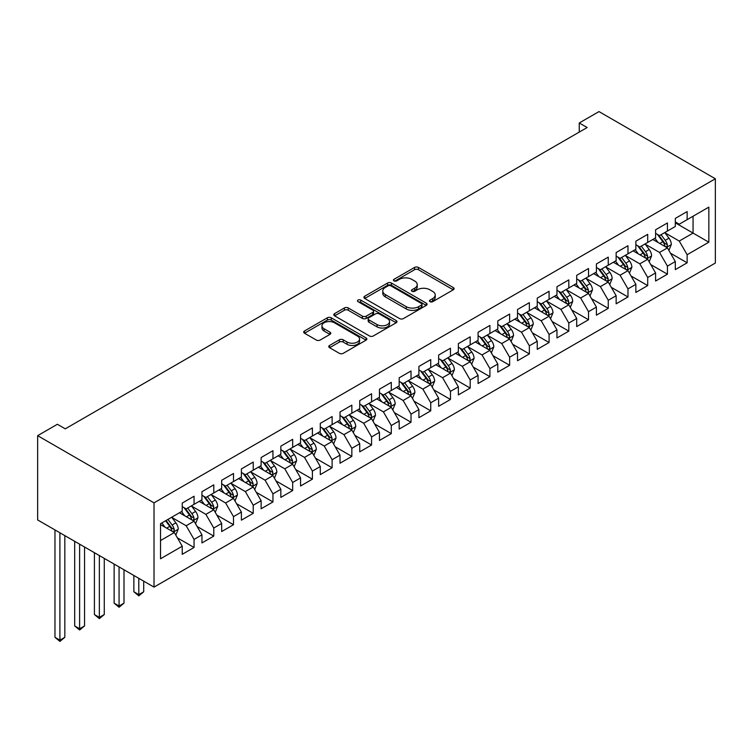 <?xml version="1.0" encoding="UTF-8"?>
<svg xmlns="http://www.w3.org/2000/svg" width="753" height="753" viewBox="0 0 753 753"><rect width="100%" height="100%" fill="white"/><g stroke="black" fill="none" stroke-linecap="round" stroke-linejoin="round"><path stroke-width="1.13" d="M430.01 301.671A1.92 1.111 0 0 0 432.721 301.671L453.287 289.792A2.739 1.581 0 0 0 454.087 288.681A2.739 1.581 0 0 0 453.287 287.561L418.442 267.437A2.739 1.581 0 0 0 414.564 267.437L393.998 279.316A1.92 1.111 0 0 0 393.433 280.097A1.92 1.111 0 0 0 393.998 280.878A1.92 1.111 0 0 0 396.709 280.878L399.372 279.344A8.763 5.055 0 0 1 411.759 279.344L414.668 281.02A8.763 5.055 0 0 1 417.228 284.596A8.763 5.055 0 0 1 414.668 288.173L412.004 289.707A1.92 1.111 0 0 0 411.439 290.498A1.92 1.111 0 0 0 412.004 291.279A1.92 1.111 0 0 0 414.715 291.279L417.378 289.736A8.763 5.055 0 0 1 429.765 289.736L432.664 291.42A8.763 5.055 0 0 1 435.234 294.997A8.763 5.055 0 0 1 432.664 298.574L430.01 300.108A1.92 1.111 0 0 0 429.445 300.889A1.92 1.111 0 0 0 430.01 301.671L430.01 300.108M329.579 345.458A2.739 1.581 0 0 0 328.779 346.578A2.739 1.581 0 0 0 329.579 347.698L339.349 353.336A2.739 1.581 0 0 0 343.227 353.336L366.071 340.149A2.739 1.581 0 0 0 366.871 339.029A2.739 1.581 0 0 0 366.071 337.918L331.226 317.794A2.739 1.581 0 0 0 327.348 317.794L304.504 330.981A2.739 1.581 0 0 0 303.704 332.101A2.739 1.581 0 0 0 304.504 333.221L316.316 340.036A2.739 1.581 0 0 0 320.185 340.036L329.965 334.398A2.739 1.581 0 0 0 330.765 333.278A2.739 1.581 0 0 0 329.965 332.158L324.11 328.779A7.323 4.226 0 0 1 321.964 325.785A7.323 4.226 0 0 1 326.482 321.879A7.323 4.226 0 0 1 334.464 322.792L357.402 336.045A7.323 4.226 0 0 1 359.548 339.029A7.323 4.226 0 0 1 355.03 342.935A7.323 4.226 0 0 1 347.048 342.022L343.227 339.81A2.739 1.581 0 0 0 339.349 339.81L329.579 345.458L329.579 347.698M37.65 435.667L154.017 502.853L154.017 587.114L37.65 519.937L37.65 435.667L57.369 424.278L65.266 428.834L587.152 127.53L579.255 122.974L579.255 132.086M579.255 122.974L598.983 111.585L715.35 178.772L154.017 502.853M399.561 318.575A2.739 1.581 0 0 0 403.439 318.575L426.283 305.389A2.739 1.581 0 0 0 427.083 304.268A2.739 1.581 0 0 0 426.283 303.148L391.428 283.034A2.739 1.581 0 0 0 387.56 283.034L364.716 296.221A2.739 1.581 0 0 0 363.915 297.341A2.739 1.581 0 0 0 364.716 298.461L399.561 318.575M358.805 302.085A1.92 1.111 0 0 1 360.743 302.358L360.743 300.08L396.172 320.533A2.739 1.581 0 0 1 396.972 321.653A2.739 1.581 0 0 1 396.172 322.773L373.328 335.96A2.739 1.581 0 0 1 369.459 335.96L334.614 315.836L334.614 313.606A2.739 1.581 0 0 0 333.805 314.726A2.739 1.581 0 0 0 334.614 315.836M334.614 313.606L344.385 307.958A2.739 1.581 0 0 1 348.262 307.958L362.391 316.119A2.739 1.581 0 0 0 366.259 316.119L372.754 312.373A2.739 1.581 0 0 0 373.554 311.253A2.739 1.581 0 0 0 372.754 310.142L358.033 301.642A1.92 1.111 0 0 1 357.477 300.861A1.92 1.111 0 0 1 358.654 299.835A1.92 1.111 0 0 1 360.743 300.08M154.017 587.114L715.35 263.032L715.35 178.772M675.309 222.841L693.061 233.091L693.061 216.233L708.837 207.122L687.141 219.65L687.141 211.565L675.309 218.398L675.309 226.484L667.422 231.039L667.422 222.954L655.59 229.787L655.59 237.873L647.702 242.428L647.702 234.343L635.861 241.176L635.861 249.262L627.974 253.808L627.974 245.723L616.142 252.556L616.142 260.642L608.255 265.197L608.255 257.112L596.414 263.945L596.414 272.031L588.526 276.586L588.526 268.501L576.694 275.334L576.694 283.42L568.807 287.975L568.807 279.89L556.966 286.724L556.966 294.809L549.078 299.365L549.078 291.279L537.247 298.113L537.247 306.198L529.359 310.744L529.359 302.659L517.527 309.492L517.527 317.578L509.63 322.133L509.63 314.048L497.799 320.882L497.799 328.967L489.911 333.523L489.911 325.437L478.08 332.271L478.08 340.356L470.183 344.912L470.183 336.826L458.351 343.66L458.351 351.745L450.463 356.301L450.463 348.215L438.632 355.049L438.632 363.134L430.744 367.68L430.744 359.605L418.903 366.429L418.903 374.514L411.016 379.07L411.016 370.984L399.184 377.818L399.184 385.903L391.296 390.459L391.296 382.373L379.456 389.207L379.456 397.292L371.568 401.848L371.568 393.763L359.736 400.596L359.736 408.681L351.849 413.237L351.849 405.152L340.008 411.985L340.008 420.07L332.12 424.617L332.12 416.541L320.289 423.365L320.289 431.45L312.401 436.006L312.401 427.92L300.56 434.754L300.56 442.839L292.672 447.395L292.672 439.31L280.841 446.143L280.841 454.228L272.953 458.784L272.953 450.699L261.122 457.532L261.122 465.618L253.224 470.173L253.224 462.088L241.393 468.921L241.393 477.007L233.505 481.553L233.505 473.477L221.674 480.301L221.674 488.386L213.777 492.942L213.777 484.857L201.945 491.69L201.945 499.776L194.058 504.331L194.058 496.246L182.226 503.079L182.226 511.165L160.53 523.693L160.53 558.764L182.226 546.236L174.338 532.569L160.53 524.606M708.837 207.122L708.837 242.202L687.141 254.721L679.253 241.064L664.955 232.799M670.481 253.187L687.141 262.806L687.141 254.721M687.141 262.806L675.309 269.64L675.309 261.555L667.422 266.11L659.534 252.443L645.236 244.188M650.752 264.576L667.422 274.196L667.422 266.11M667.422 274.196L655.59 281.029L655.59 272.944L647.702 277.499L639.805 263.832L625.508 255.578M631.033 275.965L647.702 285.585L647.702 277.499M647.702 285.585L635.861 292.418L635.861 284.333L627.974 288.888L620.086 275.221L605.788 266.967M611.304 287.345L627.974 296.974L627.974 288.888M627.974 296.974L616.142 303.807L616.142 295.722L608.255 300.268L600.357 286.611L586.06 278.356M591.585 298.734L608.255 308.354L608.255 300.268M608.255 308.354L596.414 315.187L596.414 307.102L588.526 311.657L580.638 298L566.341 289.736M571.866 310.123L588.526 319.743L588.526 311.657M588.526 319.743L576.694 326.576L576.694 318.491L568.807 323.046L560.919 309.379L546.612 301.125M552.137 321.512L568.807 331.132L568.807 323.046M568.807 331.132L556.966 337.965L556.966 329.88L549.078 334.436L541.191 320.769L526.893 312.514M532.418 332.901L549.078 342.521L549.078 334.436M549.078 342.521L537.247 349.354L537.247 341.269L529.359 345.825L521.471 332.158L507.164 323.903M512.689 344.281L529.359 353.91L529.359 345.825M529.359 353.91L517.527 360.743L517.527 352.658L509.63 357.214L501.743 343.547L487.445 335.292M492.97 355.67L509.63 365.29L509.63 357.214M509.63 365.29L497.799 372.123L497.799 364.038L489.911 368.594L482.024 354.936L467.717 346.672M473.242 367.059L489.911 376.679L489.911 368.594M489.911 376.679L478.08 383.512L478.08 375.427L470.183 379.983L462.295 366.316L447.997 358.061M453.522 378.448L470.183 388.068L470.183 379.983M470.183 388.068L458.351 394.901L458.351 386.816L450.463 391.372L442.576 377.705L428.278 369.45M433.794 389.838L450.463 399.457L450.463 391.372M450.463 399.457L438.632 406.291L438.632 398.205L430.744 402.761L422.847 389.094L408.55 380.839M414.075 401.217L430.744 410.846L430.744 402.761M430.744 410.846L418.903 417.68L418.903 409.594L411.016 414.15L403.128 400.483L388.83 392.228M394.346 412.606L411.016 422.226L411.016 414.15M411.016 422.226L399.184 429.059L399.184 420.974L391.296 425.53L383.399 411.872L369.102 403.608M374.627 423.995L391.296 433.615L391.296 425.53M391.296 433.615L379.456 440.449L379.456 432.363L371.568 436.919L363.68 423.252L349.383 414.997M354.898 435.385L371.568 445.004L371.568 436.919M371.568 445.004L359.736 451.838L359.736 443.752L351.849 448.308L343.952 434.641L329.654 426.386M335.179 446.774L351.849 456.393L351.849 448.308M351.849 456.393L340.008 463.227L340.008 455.141L332.12 459.697L324.232 446.03L309.935 437.775M315.46 458.153L332.12 467.782L332.12 459.697M332.12 467.782L320.289 474.616L320.289 466.531L312.401 471.086L304.513 457.419L290.206 449.165M295.731 469.543L312.401 479.172L312.401 471.086M312.401 479.172L300.56 485.996L300.56 477.91L292.672 482.466L284.785 468.808L270.487 460.544M276.012 480.932L292.672 490.551L292.672 482.466M292.672 490.551L280.841 497.385L280.841 489.299L272.953 493.855L265.065 480.188L250.758 471.933M256.284 492.321L272.953 501.94L272.953 493.855M272.953 501.94L261.122 508.774L261.122 500.689L253.224 505.244L245.337 491.577L231.039 483.322M236.564 503.71L253.224 513.33L253.224 505.244M253.224 513.33L241.393 520.163L241.393 512.078L233.505 516.633L225.618 502.966L211.311 494.712M216.836 515.09L233.505 524.719L233.505 516.633M233.505 524.719L221.674 531.552L221.674 523.467L213.777 528.022L205.889 514.355L191.591 506.101M197.117 526.479L213.777 536.108L213.777 528.022M213.777 536.108L201.945 542.932L201.945 534.846L194.058 539.402L186.17 525.745L171.872 517.48M177.388 537.868L194.058 547.487L194.058 539.402M194.058 547.487L182.226 554.321L182.226 546.236M182.226 506.609L186.17 508.887L194.058 504.331M160.53 540.541L174.338 532.569M201.945 495.22L205.889 497.498L213.777 492.942M186.17 525.745L194.058 521.189L179.459 512.755M201.945 534.846L194.058 521.189M221.674 483.831L225.618 486.109L233.505 481.553M205.889 514.355L213.777 509.8L199.187 501.376M221.674 523.467L213.777 509.8M241.393 472.451L245.337 474.729L253.224 470.173M225.618 502.966L233.505 498.411L218.907 489.987M241.393 512.078L233.505 498.411M261.122 461.062L265.065 463.34L272.953 458.784M245.337 491.577L253.224 487.022L238.635 478.597M261.122 500.689L253.224 487.022M280.841 449.673L284.785 451.951L292.672 447.395M265.065 480.188L272.953 475.632L258.354 467.208M280.841 489.299L272.953 475.632M300.56 438.284L304.513 440.561L312.401 436.006M284.785 468.808L292.672 464.253L278.083 455.819M300.56 477.91L292.672 464.253M320.289 426.895L324.232 429.172L332.12 424.617M304.513 457.419L312.401 452.864L297.802 444.439M320.289 466.531L312.401 452.864M340.008 415.515L343.952 417.793L351.849 413.237M324.232 446.03L332.12 441.474L317.531 433.05M340.008 455.141L332.12 441.474M359.736 404.126L363.68 406.404L371.568 401.848M343.952 434.641L351.849 430.085L337.25 421.661M359.736 443.752L351.849 430.085M379.456 392.737L383.399 395.014L391.296 390.459M363.68 423.252L371.568 418.696L356.969 410.272M379.456 432.363L371.568 418.696M399.184 381.347L403.128 383.625L411.016 379.07M383.399 411.872L391.296 407.317L376.698 398.883M399.184 420.974L391.296 407.317M418.903 369.958L422.847 372.236L430.744 367.68M403.128 400.483L411.016 395.927L396.417 387.503M418.903 409.594L411.016 395.927M438.632 358.579L442.576 360.856L450.463 356.301M422.847 389.094L430.744 384.538L416.145 376.114M438.632 398.205L430.744 384.538M458.351 347.189L462.295 349.467L470.183 344.912M442.576 377.705L450.463 373.149L435.865 364.725M458.351 386.816L450.463 373.149M478.08 335.8L482.024 338.078L489.911 333.523M462.295 366.316L470.183 361.76L455.593 353.336M478.08 375.427L470.183 361.76M497.799 324.411L501.743 326.689L509.63 322.133M482.024 354.936L489.911 350.38L475.312 341.947M497.799 364.038L489.911 350.38M517.527 313.022L521.471 315.3L529.359 310.744M501.743 343.547L509.63 338.991L495.041 330.567M517.527 352.658L509.63 338.991M537.247 301.642L541.191 303.92L549.078 299.365M521.471 332.158L529.359 327.602L514.76 319.178M537.247 341.269L529.359 327.602M556.966 290.253L560.919 292.531L568.807 287.975M541.191 320.769L549.078 316.213L534.489 307.789M556.966 329.88L549.078 316.213M576.694 278.864L580.638 281.142L588.526 276.586M560.919 309.379L568.807 304.824L554.208 296.4M576.694 318.491L568.807 304.824M596.414 267.475L600.357 269.753L608.255 265.197M580.638 298L588.526 293.444L573.937 285.011M596.414 307.102L588.526 293.444M616.142 256.086L620.086 258.364L627.974 253.808M600.357 286.611L608.255 282.055L593.656 273.631M616.142 295.722L608.255 282.055M635.861 244.706L639.805 246.984L647.702 242.428M620.086 275.221L627.974 270.666L613.375 262.242M635.861 284.333L627.974 270.666M655.59 233.317L659.534 235.595L667.422 231.039M639.805 263.832L647.702 259.277L633.104 250.853M655.59 272.944L647.702 259.277M675.309 221.928L679.253 224.206L687.141 219.65M659.534 252.443L667.422 247.888L652.823 239.463M675.309 261.555L667.422 247.888M679.253 241.064L693.061 233.091L708.837 242.202M430.772 301.944L432.664 300.852A8.763 5.055 0 0 0 435.234 297.275L435.234 294.997M417.228 284.596L417.228 286.874A8.763 5.055 0 0 1 414.668 290.451L412.766 291.543M453.25 289.82L418.442 269.715A2.739 1.581 0 0 0 414.564 269.715L394.76 281.151M426.245 305.407L391.428 285.312A2.739 1.581 0 0 0 387.56 285.312L364.753 298.48L364.716 296.221M421.435 305.05A1.92 1.111 0 0 0 422 304.268A1.92 1.111 0 0 0 421.435 303.487L390.854 285.829A1.92 1.111 0 0 0 388.143 285.829L385.329 287.448A8.763 5.055 0 0 0 382.769 291.025A8.763 5.055 0 0 0 385.329 294.602L406.244 306.669A8.763 5.055 0 0 0 418.63 306.669L421.435 305.05L421.435 307.328A1.92 1.111 0 0 0 422 306.546L422 304.268M382.769 291.025L382.769 293.303A8.763 5.055 0 0 0 385.329 296.88L385.329 294.602M421.435 307.328L418.63 308.946A8.763 5.055 0 0 1 406.244 308.946L385.329 296.88M334.643 315.855L344.385 310.236L344.385 307.958M373.554 311.253L373.554 313.53A2.739 1.581 0 0 1 372.754 314.65L366.259 318.397A2.739 1.581 0 0 1 362.391 318.397L348.262 310.236A2.739 1.581 0 0 0 344.385 310.236M360.743 302.358L396.134 322.792M377.055 324.581A7.323 4.226 0 0 0 385.037 325.503A7.323 4.226 0 0 0 389.555 321.597A7.323 4.226 0 0 0 387.419 318.604L379.333 313.935A2.739 1.581 0 0 0 375.455 313.935L368.97 317.681A2.739 1.581 0 0 0 368.17 318.801A2.739 1.581 0 0 0 368.97 319.921L377.055 324.581L377.055 326.858A7.323 4.226 0 0 0 385.037 327.781A7.323 4.226 0 0 0 389.555 323.875L389.555 321.597M368.17 318.801L368.17 321.079A2.739 1.581 0 0 0 368.97 322.199L368.97 319.921M377.055 326.858L368.97 322.199M359.548 339.029L359.548 341.307A7.323 4.226 0 0 1 355.03 345.213A7.323 4.226 0 0 1 347.048 344.3L343.227 342.088A2.739 1.581 0 0 0 339.349 342.088L329.616 347.717M321.964 325.785L321.964 328.063A7.323 4.226 0 0 0 324.11 331.056L324.11 328.779M329.927 334.417L324.11 331.056M366.071 337.918L366.071 340.149L331.226 320.072A2.739 1.581 0 0 0 327.348 320.072L304.541 333.24M668.88 250.42L671.328 244.452A7.389 4.264 -120 0 0 668.965 238.155L664.777 232.564M658.103 242.513L654.912 238.259M653.425 239.812L653.067 239.332M666.029 247.088L667.177 246.052L667.337 244.763A7.389 4.264 -120 0 0 665.219 240.32L661.03 234.729M658.64 235.077L663.817 241.986A3.765 2.174 60 0 1 664.494 243.125L667.337 244.763M657.341 234.324L662.856 241.685A7.389 4.264 60 0 1 664.965 246.137L665.115 246.56M649.161 261.809L651.599 255.841A7.389 4.264 -120 0 0 649.246 249.544L645.057 243.953M638.375 253.893L635.193 249.648M633.706 251.201L633.339 250.711M646.309 258.477L647.448 257.441L647.608 256.152A7.389 4.264 -120 0 0 645.5 251.709L641.302 246.118M638.911 246.466L644.088 253.375A3.765 2.174 60 0 1 644.775 254.514L647.608 256.152M637.612 245.713L643.128 253.074A7.389 4.264 60 0 1 645.246 257.517L645.396 257.95M629.433 273.198L631.88 267.23A7.389 4.264 -120 0 0 629.517 260.933L625.329 255.342M618.655 265.282L615.465 261.037M613.977 262.59L613.62 262.1M626.581 269.866L627.729 268.83L627.889 267.541A7.389 4.264 -120 0 0 625.771 263.098L621.583 257.507M619.192 257.855L624.369 264.755A3.765 2.174 60 0 1 625.046 265.903L627.889 267.541M617.893 257.102L623.409 264.463A7.389 4.264 60 0 1 625.527 268.906L625.668 269.339M609.714 284.578L612.151 278.61A7.389 4.264 -120 0 0 609.798 272.322L605.61 266.722M598.927 276.671L595.745 272.417M594.258 273.97L593.891 273.49M606.862 281.245L608 280.22L608.17 278.93A7.389 4.264 -120 0 0 606.052 274.487L601.863 268.887M599.463 269.235L604.64 276.144A3.765 2.174 60 0 1 605.327 277.292L608.17 278.93M598.164 268.492L603.68 275.852A7.389 4.264 60 0 1 605.798 280.295L605.949 280.728M589.985 295.967L592.432 289.999A7.389 4.264 -120 0 0 590.07 283.702L585.881 278.111M579.208 288.06L576.026 283.806M574.53 285.359L574.172 284.879M587.133 292.635L588.281 291.609L588.441 290.319A7.389 4.264 -120 0 0 586.323 285.867L582.135 280.276M579.744 280.624L584.921 287.533A3.765 2.174 60 0 1 585.608 288.681L588.441 290.319M578.445 279.871L583.961 287.241A7.389 4.264 60 0 1 586.079 291.684L586.22 292.108M570.266 307.356L572.713 301.388A7.389 4.264 -120 0 0 570.35 295.091L566.162 289.5M559.479 299.449L556.298 295.195M554.81 296.748L554.443 296.268M567.414 304.024L568.553 302.988L568.722 301.699A7.389 4.264 -120 0 0 566.604 297.256L562.416 291.665M560.025 292.013L565.192 298.922A3.765 2.174 60 0 1 565.88 300.061L568.722 301.699M558.717 291.26L564.232 298.621A7.389 4.264 60 0 1 566.35 303.073L566.501 303.497M550.537 318.745L552.984 312.777A7.389 4.264 -120 0 0 550.622 306.48L546.433 300.889M539.76 310.829L536.578 306.584M535.082 308.137L534.724 307.648M547.685 315.413L548.833 314.377L548.993 313.088A7.389 4.264 -120 0 0 546.876 308.645L542.687 303.054M540.296 303.403L545.473 310.311A3.765 2.174 60 0 1 546.16 311.45L548.993 313.088M538.997 302.65L544.513 310.01A7.389 4.264 60 0 1 546.631 314.453L546.782 314.886M530.818 330.134L533.265 324.166A7.389 4.264 -120 0 0 530.903 317.87L526.714 312.279M520.041 322.218L516.85 317.973M515.363 319.526L514.996 319.037M527.966 326.802L529.105 325.767L529.274 324.477A7.389 4.264 -120 0 0 527.156 320.034L522.968 314.443M520.577 314.792L525.745 321.691A3.765 2.174 60 0 1 526.432 322.839L529.274 324.477M519.278 314.039L524.785 321.399A7.389 4.264 60 0 1 526.902 325.842L527.053 326.275M511.089 341.514L513.537 335.546A7.389 4.264 -120 0 0 511.183 329.259L506.985 323.658M500.312 333.607L497.131 329.353M495.634 330.906L495.276 330.426M508.237 338.182L509.386 337.156L509.546 335.866A7.389 4.264 -120 0 0 507.428 331.424L503.239 325.823M500.849 326.171L506.025 333.08A3.765 2.174 60 0 1 506.713 334.228L509.546 335.866M499.55 325.428L505.065 332.788A7.389 4.264 60 0 1 507.183 337.231L507.334 337.664M491.37 352.903L493.817 346.935A7.389 4.264 -120 0 0 491.455 340.638L487.266 335.047M480.593 344.996L477.402 340.742M475.915 342.295L475.548 341.815M488.518 349.571L489.666 348.545L489.827 347.255A7.389 4.264 -120 0 0 487.709 342.803L483.52 337.212M481.129 337.56L486.306 344.469A3.765 2.174 60 0 1 486.984 345.618L489.827 347.255M479.83 336.807L485.346 344.177A7.389 4.264 60 0 1 487.455 348.62L487.605 349.044M471.651 364.292L474.089 358.324A7.389 4.264 -120 0 0 471.736 352.028L467.538 346.436M460.864 356.385L457.683 352.131M456.196 353.684L455.829 353.204M468.79 360.96L469.938 359.934L470.098 358.635A7.389 4.264 -120 0 0 467.99 354.192L463.792 348.601M461.401 348.95L466.578 355.858A3.765 2.174 60 0 1 467.265 356.997L470.098 358.635M460.102 348.197L465.618 355.557A7.389 4.264 60 0 1 467.735 360.009L467.886 360.433M451.922 375.681L454.37 369.714A7.389 4.264 -120 0 0 452.007 363.417L447.819 357.826M441.145 367.765L437.954 363.52M436.467 365.073L436.109 364.584M449.07 372.349L450.219 371.314L450.379 370.024A7.389 4.264 -120 0 0 448.261 365.582L444.072 359.99M441.682 360.339L446.858 367.248A3.765 2.174 60 0 1 447.536 368.386L450.379 370.024M440.383 359.586L445.898 366.946A7.389 4.264 60 0 1 448.007 371.389L448.157 371.822M432.203 387.07L434.641 381.103A7.389 4.264 -120 0 0 432.288 374.806L428.099 369.215M421.416 379.154L418.235 374.909M416.748 376.462L416.381 375.973M429.351 383.738L430.49 382.703L430.65 381.413A7.389 4.264 -120 0 0 428.542 376.971L424.344 371.38M421.953 371.728L427.13 378.637A3.765 2.174 60 0 1 427.817 379.776L430.65 381.413M420.654 370.975L426.17 378.335A7.389 4.264 60 0 1 428.288 382.778L428.438 383.211M412.475 398.45L414.922 392.482A7.389 4.264 -120 0 0 412.559 386.195L408.371 380.594M401.697 390.543L398.506 386.289M397.019 387.842L396.662 387.362M409.623 395.118L410.771 394.092L410.931 392.802A7.389 4.264 -120 0 0 408.813 388.36L404.625 382.759M402.234 383.108L407.411 390.016A3.765 2.174 60 0 1 408.088 391.165L410.931 392.802M400.935 382.364L406.451 389.725A7.389 4.264 60 0 1 408.559 394.167L408.71 394.6M392.755 409.839L395.193 403.872A7.389 4.264 -120 0 0 392.84 397.584L388.652 391.984M381.969 401.933L378.787 397.678M377.3 399.231L376.933 398.751M389.903 406.507L391.042 405.481L391.202 404.192A7.389 4.264 -120 0 0 389.094 399.739L384.905 394.148M382.505 394.497L387.682 401.405A3.765 2.174 60 0 1 388.369 402.554L391.202 404.192M381.206 393.744L386.722 401.114A7.389 4.264 60 0 1 388.84 405.556L388.99 405.98M373.027 421.228L375.474 415.261A7.389 4.264 -120 0 0 373.111 408.964L368.923 403.373M362.249 413.322L359.059 409.067M357.571 410.62L357.214 410.14M370.175 417.896L371.323 416.87L371.483 415.581A7.389 4.264 -120 0 0 369.365 411.129L365.177 405.538M362.786 405.886L367.963 412.795A3.765 2.174 60 0 1 368.641 413.934L371.483 415.581M361.487 405.133L367.003 412.493A7.389 4.264 60 0 1 369.121 416.946L369.262 417.369M353.308 432.617L355.745 426.65A7.389 4.264 -120 0 0 353.392 420.353L349.204 414.762M342.521 424.701L339.339 420.456M337.852 422.009L337.485 421.52M350.456 429.285L351.595 428.25L351.764 426.96A7.389 4.264 -120 0 0 349.646 422.518L345.458 416.927M343.067 417.275L348.234 424.184A3.765 2.174 60 0 1 348.921 425.323L351.764 426.96M341.758 416.522L347.274 423.883A7.389 4.264 60 0 1 349.392 428.325L349.543 428.758M333.579 444.006L336.026 438.039A7.389 4.264 -120 0 0 333.664 431.742L329.475 426.151M322.802 436.091L319.62 431.846M318.124 433.399L317.766 432.909M330.727 440.674L331.875 439.639L332.035 438.35A7.389 4.264 -120 0 0 329.918 433.907L325.729 428.316M323.338 428.664L328.515 435.573A3.765 2.174 60 0 1 329.202 436.712L332.035 438.35M322.039 427.911L327.555 435.272A7.389 4.264 60 0 1 329.673 439.714L329.823 440.147M313.86 455.386L316.307 449.419A7.389 4.264 -120 0 0 313.945 443.131L309.756 437.531M303.073 447.48L299.892 443.225M298.404 444.778L298.037 444.298M311.008 452.054L312.147 451.028L312.316 449.739A7.389 4.264 -120 0 0 310.198 445.296L306.01 439.696M303.619 440.044L308.786 446.953A3.765 2.174 60 0 1 309.474 448.101L312.316 449.739M302.311 439.3L307.826 446.661A7.389 4.264 60 0 1 309.944 451.103L310.095 451.536M294.131 466.775L296.578 460.808A7.389 4.264 -120 0 0 294.225 454.52L290.027 448.92M283.354 458.869L280.172 454.614M278.676 456.167L278.318 455.687M291.279 463.443L292.428 462.417L292.588 461.128A7.389 4.264 -120 0 0 290.47 456.676L286.281 451.085M283.89 451.433L289.067 458.342A3.765 2.174 60 0 1 289.754 459.49L292.588 461.128M282.591 450.68L288.107 458.05A7.389 4.264 60 0 1 290.225 462.493L290.376 462.916M274.412 478.164L276.859 472.197A7.389 4.264 -120 0 0 274.497 465.9L270.308 460.309M263.635 470.258L260.444 466.003M258.957 467.557L258.59 467.076M271.56 474.832L272.708 473.806L272.868 472.517A7.389 4.264 -120 0 0 270.751 468.065L266.562 462.474M264.171 462.822L269.339 469.731A3.765 2.174 60 0 1 270.026 470.87L272.868 472.517M262.872 462.069L268.379 469.43A7.389 4.264 60 0 1 270.496 473.882L270.647 474.305M254.683 489.554L257.131 483.586A7.389 4.264 -120 0 0 254.778 477.289L250.58 471.698M243.906 481.647L240.725 477.393M239.228 478.946L238.87 478.456M251.831 486.222L252.98 485.186L253.14 483.897A7.389 4.264 -120 0 0 251.022 479.454L246.833 473.863M244.443 474.211L249.619 481.12A3.765 2.174 60 0 1 250.307 482.259L253.14 483.897M243.144 473.458L248.659 480.819A7.389 4.264 60 0 1 250.777 485.271L250.928 485.694M138.797 578.323L138.797 594.616L143.719 591.764L143.719 581.175M143.719 591.764L138.797 595.868L133.865 591.764L133.865 575.48M133.865 591.764L138.797 594.616L138.797 595.868M234.964 500.943L237.411 494.975A7.389 4.264 -120 0 0 235.049 488.678L230.86 483.087M224.187 493.027L220.996 488.782M219.509 490.335L219.151 489.845M232.112 497.611L233.261 496.575L233.421 495.286A7.389 4.264 -120 0 0 231.303 490.843L227.114 485.252M224.723 485.6L229.9 492.509A3.765 2.174 60 0 1 230.578 493.648L233.421 495.286M223.425 484.847L228.94 492.208A7.389 4.264 60 0 1 231.049 496.651L231.199 497.084M119.068 566.943L119.068 606.005L124 603.153L124 569.786M124 603.153L119.068 607.257L114.136 603.153L114.136 564.091M114.136 603.153L119.068 606.005L119.068 607.257M215.245 512.322L217.683 506.355A7.389 4.264 -120 0 0 215.33 500.067L211.141 494.476M204.458 504.416L201.277 500.161M199.79 501.714L199.423 501.234M212.384 508.99L213.532 507.964L213.692 506.675A7.389 4.264 -120 0 0 211.584 502.232L207.386 496.632M204.995 496.98L210.172 503.889A3.765 2.174 60 0 1 210.859 505.037L213.692 506.675M203.696 496.236L209.212 503.597A7.389 4.264 60 0 1 211.329 508.04L211.48 508.473M99.349 555.554L99.349 617.385L104.272 614.542L104.272 558.397M104.272 614.542L99.349 618.637L94.417 614.542L94.417 552.702M94.417 614.542L99.349 617.385L99.349 618.637M195.516 523.712L197.964 517.744A7.389 4.264 -120 0 0 195.601 511.456L191.413 505.856M184.739 515.805L181.548 511.551M180.061 513.104L179.703 512.624M192.664 520.379L193.813 519.354L193.973 518.064A7.389 4.264 -120 0 0 191.855 513.612L187.666 508.021M185.276 508.369L190.453 515.278A3.765 2.174 60 0 1 191.13 516.426L193.973 518.064M183.977 507.616L189.492 514.986A7.389 4.264 60 0 1 191.601 519.429L191.751 519.852M79.62 544.165L79.62 628.774L84.552 625.931L84.552 547.017M84.552 625.931L79.62 630.026L74.688 625.931L74.688 541.322M74.688 625.931L79.62 628.774L79.62 630.026M175.797 535.101L178.235 529.133A7.389 4.264 -120 0 0 175.882 522.836L171.693 517.245M165.011 527.194L161.829 522.94M172.945 531.769L174.084 530.743L174.244 529.453A7.389 4.264 -120 0 0 172.136 525.001L167.938 519.41M166.093 520.483L170.724 526.667A3.765 2.174 60 0 1 171.411 527.806L174.244 529.453M165.575 520.775L169.764 526.366A7.389 4.264 60 0 1 171.882 530.818L172.032 531.241M59.901 532.776L59.901 640.163L64.833 637.311L64.833 535.628M64.833 637.311L59.901 641.415L54.969 637.311L54.969 529.933M54.969 637.311L59.901 640.163L59.901 641.415M432.664 300.852L432.664 298.574M412.004 291.279L412.004 289.707M414.668 290.451L414.668 288.173M393.998 280.878L393.998 279.316M414.564 269.715L414.564 267.437M418.442 269.715L418.442 267.437M453.287 289.792L453.287 287.561M387.56 285.312L387.56 283.034M391.428 285.312L391.428 283.034M426.283 305.389L426.283 303.148M406.244 308.946L406.244 306.669M418.63 308.946L418.63 306.669M348.262 310.236L348.262 307.958M362.391 318.397L362.391 316.119M366.259 318.397L366.259 316.119M372.754 314.65L372.754 312.373M396.172 322.773L396.172 320.533M339.349 342.088L339.349 339.81M343.227 342.088L343.227 339.81M347.048 344.3L347.048 342.022M329.965 334.398L329.965 332.158M304.504 333.221L304.504 330.981M327.348 320.072L327.348 317.794M331.226 320.072L331.226 317.794M666.499 247.361L671.281 244.593M665.219 240.32L668.965 238.155M659.769 243.473L662.856 241.685M646.771 258.74L651.552 255.982M645.5 251.709L649.246 249.544M640.041 254.862L643.128 253.074M627.051 270.129L631.833 267.371M625.771 263.098L629.517 260.933M620.321 266.242L623.409 264.463M607.323 281.518L612.104 278.761M606.052 274.487L609.798 272.322M600.593 277.631L603.68 275.852M587.604 292.908L592.385 290.14M586.323 285.867L590.07 283.702M580.874 289.02L583.961 287.241M567.875 304.297L572.657 301.529M566.604 297.256L570.35 295.091M561.145 300.409L564.232 298.621M548.156 315.676L552.937 312.919M546.876 308.645L550.622 306.48M541.426 311.798L544.513 310.01M528.427 327.066L533.209 324.308M527.156 320.034L530.903 317.87M521.697 323.178L524.785 321.399M508.708 338.455L513.49 335.697M507.428 331.424L511.183 329.259M501.978 334.567L505.065 332.788M488.979 349.844L493.77 347.077M487.709 342.803L491.455 340.638M482.249 345.956L485.346 344.177M469.26 361.233L474.042 358.466M467.99 354.192L471.736 352.028M462.53 357.346L465.618 355.557M449.532 372.613L454.323 369.855M448.261 365.582L452.007 363.417M442.811 368.735L445.898 366.946M429.812 384.002L434.594 381.244M428.542 376.971L432.288 374.806M423.082 380.114L426.17 378.335M410.093 395.391L414.875 392.633M408.813 388.36L412.559 386.195M403.363 391.504L406.451 389.725M390.365 406.78L395.146 404.013M389.094 399.739L392.84 397.584M383.635 402.893L386.722 401.114M370.645 418.169L375.427 415.402M369.365 411.129L373.111 408.964M363.915 414.282L367.003 412.493M350.917 429.549L355.698 426.791M349.646 422.518L353.392 420.353M344.187 425.671L347.274 423.883M331.198 440.938L335.979 438.18M329.918 433.907L333.664 431.742M324.468 437.051L327.555 435.272M311.469 452.327L316.251 449.569M310.198 445.296L313.945 443.131M304.739 448.44L307.826 446.661M291.75 463.716L296.531 460.949M290.47 456.676L294.225 454.52M285.02 459.829L288.107 458.05M272.021 475.105L276.803 472.338M270.751 468.065L274.497 465.9M265.291 471.218L268.379 469.43M252.302 486.485L257.084 483.727M251.022 479.454L254.778 477.289M245.572 482.607L248.659 480.819M232.573 497.874L237.364 495.116M231.303 490.843L235.049 488.678M225.844 493.987L228.94 492.208M212.854 509.263L217.636 506.505M211.584 502.232L215.33 500.067M206.124 505.376L209.212 503.597M193.135 520.652L197.917 517.885M191.855 513.612L195.601 511.456M186.405 516.765L189.492 514.986M173.406 532.042L178.188 529.274M172.136 525.001L175.882 522.836M166.677 528.154L169.764 526.366"/></g></svg>
